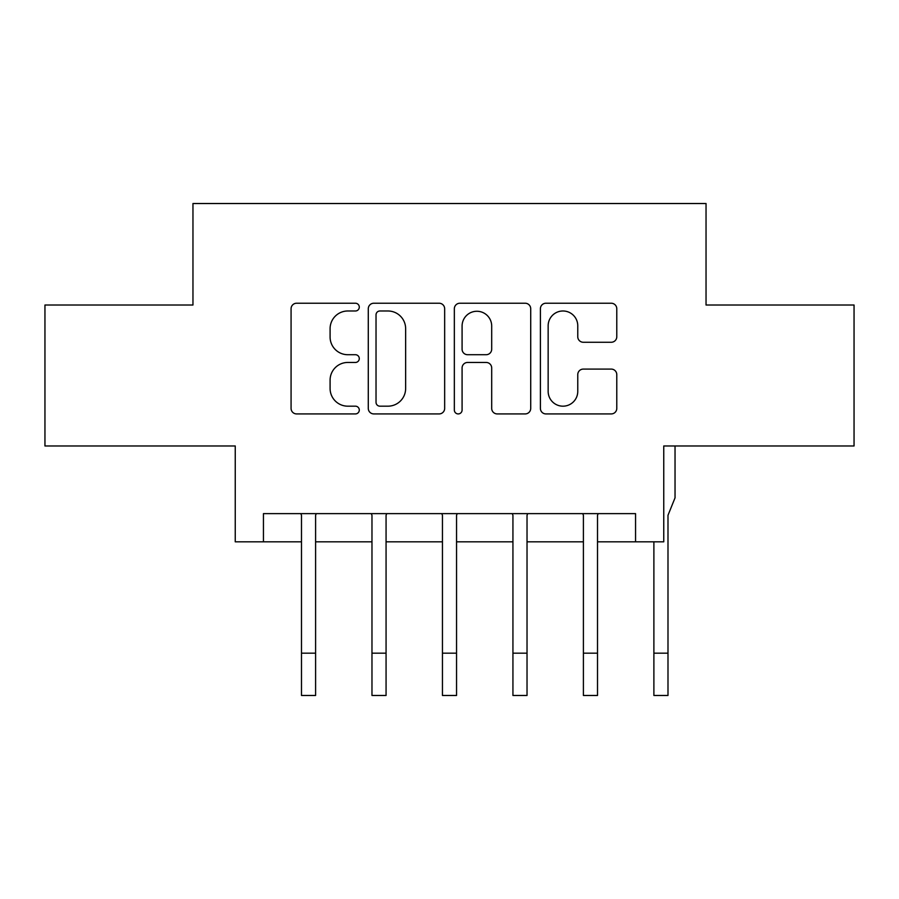 <?xml version="1.0" encoding="UTF-8"?>
<svg xmlns="http://www.w3.org/2000/svg" width="899" height="899" viewBox="0 0 899 899"><rect width="100%" height="100%" fill="white"/><g stroke="black" fill="none" stroke-linecap="round" stroke-linejoin="round"><path stroke-width="1.35" d="M359.285 307.11A3.877 3.877 0 0 0 355.42 303.233L296.614 303.233A5.529 5.529 0 0 0 291.074 308.773L291.074 408.393A5.529 5.529 0 0 0 296.614 413.922L355.42 413.922A3.877 3.877 0 0 0 359.285 410.056A3.877 3.877 0 0 0 355.42 406.179L347.801 406.179A17.71 17.71 0 0 1 330.09 388.469L330.09 380.165A17.71 17.71 0 0 1 347.801 362.454L355.42 362.454A3.877 3.877 0 0 0 359.285 358.577A3.877 3.877 0 0 0 355.42 354.712L347.801 354.712A17.71 17.71 0 0 1 330.09 337.001L330.09 328.697A17.71 17.71 0 0 1 347.801 310.987L355.42 310.987A3.877 3.877 0 0 0 359.285 307.11M611.241 342.261A5.529 5.529 0 0 0 616.781 336.72L616.781 308.773A5.529 5.529 0 0 0 611.241 303.233L545.94 303.233A5.529 5.529 0 0 0 540.4 308.773L540.4 408.393A5.529 5.529 0 0 0 545.94 413.922L611.241 413.922A5.529 5.529 0 0 0 616.781 408.393L616.781 374.636A5.529 5.529 0 0 0 611.241 369.096L583.294 369.096A5.529 5.529 0 0 0 577.765 374.636L577.765 391.368A14.8 14.8 0 0 1 562.954 406.179A14.8 14.8 0 0 1 548.154 391.368L548.154 325.786A14.8 14.8 0 0 1 562.954 310.987A14.8 14.8 0 0 1 577.765 325.786L577.765 336.72A5.529 5.529 0 0 0 583.294 342.261L611.241 342.261M263.441 541.827L263.441 513.632L635.559 513.632L635.559 541.827L663.754 541.827L663.754 445.971L854.05 445.971L854.05 305.019L706.041 305.019L706.041 203.522L192.959 203.522L192.959 305.019L44.95 305.019L44.95 445.971L235.246 445.971L235.246 541.827L301.491 541.827M444.657 308.773A5.529 5.529 0 0 0 439.128 303.233L373.815 303.233A5.529 5.529 0 0 0 368.287 308.773L368.287 408.393A5.529 5.529 0 0 0 373.815 413.922L439.128 413.922A5.529 5.529 0 0 0 444.657 408.393L444.657 308.773M459.872 303.233L525.185 303.233A5.529 5.529 0 0 1 530.713 308.773L530.713 408.393A5.529 5.529 0 0 1 525.185 413.922L497.237 413.922A5.529 5.529 0 0 1 491.697 408.393L491.697 367.994A5.529 5.529 0 0 0 486.168 362.454L467.626 362.454A5.529 5.529 0 0 0 462.086 367.994L462.086 410.056A3.877 3.877 0 0 1 458.22 413.922A3.877 3.877 0 0 1 454.343 410.056L454.343 308.773A5.529 5.529 0 0 1 459.872 303.233M315.594 541.827L371.972 541.827M386.064 541.827L442.454 541.827M456.546 541.827L512.936 541.827M527.028 541.827L583.406 541.827M597.509 541.827L635.559 541.827M379.906 310.987A3.877 3.877 0 0 0 376.029 314.864L376.029 402.303A3.877 3.877 0 0 0 379.906 406.179L387.93 406.179A17.71 17.71 0 0 0 405.64 388.469L405.64 328.697A17.71 17.71 0 0 0 387.93 310.987L379.906 310.987M491.697 326.067A14.8 14.8 0 0 0 476.897 311.268A14.8 14.8 0 0 0 462.086 326.067L462.086 349.172A5.529 5.529 0 0 0 467.626 354.712L486.168 354.712A5.529 5.529 0 0 0 491.697 349.172L491.697 326.067M300.828 513.632L301.491 515.296L301.491 653.18L315.594 653.18L315.594 515.296L316.257 513.632M301.491 653.18L301.491 695.478L315.594 695.478L315.594 653.18M371.298 513.632L371.972 515.296L371.972 653.18L386.064 653.18L386.064 515.296L386.739 513.632M371.972 653.18L371.972 695.478L386.064 695.478L386.064 653.18M441.78 513.632L442.454 515.296L442.454 653.18L456.546 653.18L456.546 515.296L457.22 513.632M442.454 653.18L442.454 695.478L456.546 695.478L456.546 653.18M512.261 513.632L512.936 515.296L512.936 653.18L527.028 653.18L527.028 515.296L527.702 513.632M512.936 653.18L512.936 695.478L527.028 695.478L527.028 653.18M582.743 513.632L583.406 515.296L583.406 653.18L597.509 653.18L597.509 515.296L598.172 513.632M583.406 653.18L583.406 695.478L597.509 695.478L597.509 653.18M667.991 540.423L667.991 515.296L675.037 497.844L675.037 445.971M653.888 653.18L667.991 653.18L667.991 695.478L653.888 695.478L653.888 541.827M667.991 653.18L667.991 515.296"/></g></svg>
